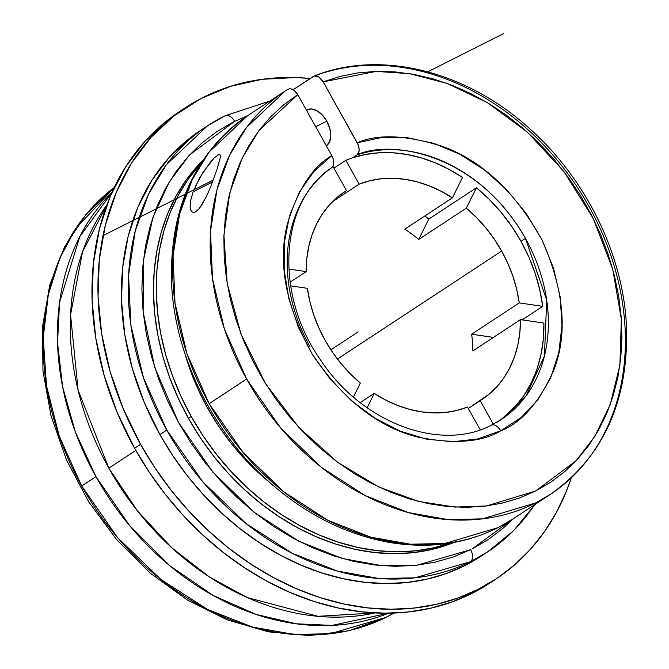 <?xml version="1.0" encoding="UTF-8"?>
<svg xmlns="http://www.w3.org/2000/svg" width="669" height="669" viewBox="0 0 669 669"><rect width="100%" height="100%" fill="white"/><g stroke="black" fill="none" stroke-linecap="round" stroke-linejoin="round"><path stroke-width="1" d="M525.424 238.373C475.968 151.462 389.124 139.578 357.037 154.882L358.617 152.925L359.194 149.948L358.709 146.394L357.229 142.798C377.742 133.758 406.167 134.954 442.502 146.386C482.048 160.711 515.239 191.911 542.066 239.995C564.109 290.053 568.031 333.371 553.84 369.949C539.365 402.412 521.644 422.708 500.68 430.844A9.96 6.046 -116.2 0 0 491.247 425.216A9.96 6.046 -116.2 0 0 490.803 425.467A9.96 6.046 63.8 0 1 491.247 425.216A9.96 6.046 63.8 0 1 500.68 430.844C481.58 442.351 453.908 444.417 417.657 437.041C378.102 427.131 342.988 399.577 312.323 354.361C285.964 306.619 277.61 263.318 287.252 224.475C297.63 189.67 312.49 166.723 331.832 155.618L297.772 94.672L295.522 91.594L292.846 89.495L290.145 88.693L287.829 89.303L289.777 88.693L292.052 89.119L294.402 90.549L297.772 94.672L259.003 130.48L242.211 158.085L229.71 193.132L223.923 235.396L227.184 283.388L241.032 334.132L265.493 383.538L298.784 427.366L337.745 462.346L378.687 486.948L418.418 501.382L454.711 507.069L486.447 505.981L535.568 491.029L576.118 460.74L594.841 436.372L610.212 404.62L619.879 365.266L621.367 319.255L612.679 268.997L593.119 218.245L563.741 171.314L527.256 132.002L487.233 102.558L447.143 83.433L409.587 73.649L376.112 71.399L323.169 81.861L358.082 144.563L359.086 148.2L359.036 151.537L357.037 154.882A151.821 120.286 -123.3 0 1 525.424 238.373A151.821 120.286 -123.3 0 1 501.181 419.547L526.026 395.897L544.449 355.992L546.698 300.122L525.424 238.373L520.975 241.3L525.424 238.373M471.954 549.04L512.972 518.952L503.481 527.9L488.37 539.44L471.954 549.04M234.602 121.348A9.96 6.046 -116.2 0 0 225.16 115.737A9.96 6.046 -116.2 0 0 224.725 115.98A9.96 6.046 63.8 0 1 225.16 115.737A9.96 6.046 63.8 0 1 234.602 121.348L189.452 155.057L169.282 181.935L152.992 217.141L143.317 260.868L143.158 311.913L154.681 367.256L178.472 422.356L212.901 472.155L254.479 512.513L298.951 541.296L342.444 558.523L382.292 565.74L417.071 565.205L470.65 549.684A9.96 6.046 63.8 0 1 470.374 561.734A9.96 6.046 -116.2 0 0 470.65 549.684L453.013 557.076L434.415 562.336L415.031 565.422L395.045 566.309L374.657 564.987L354.06 561.458L333.446 555.763L313.008 547.961L292.963 538.127L273.487 526.344L254.764 512.738L236.985 497.427L220.31 480.568L204.898 462.312L190.916 442.853L178.472 422.356L167.702 401.032L158.704 379.072L151.562 356.702L146.352 334.132L143.116 311.57L141.895 289.234L142.689 267.349L145.491 246.108L150.282 225.729L157.014 206.403L165.619 188.315L176.014 171.64L188.106 156.538L201.77 143.141L216.881 131.592L233.297 122.001L247.773 115.603M534.489 504.811A254.939 201.988 -123.3 0 1 487.601 551.883L470.374 561.734A254.939 201.988 -123.3 0 1 166.773 430.058A254.939 201.988 -123.3 0 1 207.49 125.839A254.939 201.988 -123.3 0 1 224.725 115.98M114.274 187.496L75.806 228.422L59.825 258.209L48.293 294.786L43.226 337.77L46.487 385.754L59.282 436.263L81.693 486.003L117.711 537.759L161.112 579.605L207.432 609.367L252.681 627.096L294.076 634.438L330.177 633.752L385.729 617.462A9.96 6.054 63.6 0 1 385.302 617.704A9.96 6.054 -116.4 0 0 385.729 617.462A254.939 201.988 56.7 0 0 394.049 613.021L385.729 617.462A254.939 201.988 56.7 0 1 81.693 486.003L95.943 476.629A254.939 201.988 -123.3 0 1 112.032 192.346L79.745 236.701L59.566 302.363L57.526 342.72L62.56 386.607L75.388 432.065L95.943 476.629L81.693 486.003A254.939 201.988 56.7 0 1 114.274 187.496L86.234 214.097L64.475 247.028L49.749 285.078L42.507 326.865L42.958 370.952L51.045 415.817L66.457 459.929L88.659 501.775L116.883 539.916L150.157 573.04L187.345 599.984L227.176 619.82L268.311 631.829L309.329 635.55L348.817 630.792L385.344 617.679L394.066 613.021M313.226 76.492L293.164 89.679L314.313 76.007L318.252 76.684L320.928 78.783L323.169 81.861L319.004 77.144M314.681 75.931A241.367 191.234 -123.3 0 1 588.921 206.345A241.367 191.234 -123.3 0 1 550.37 494.366A241.367 191.234 -123.3 0 1 246.627 379.03L209.163 403.666A241.367 191.234 56.7 0 0 512.914 518.993L550.37 494.366L535.342 503.055L482.274 518.868L447.812 519.57L408.366 512.579L365.366 495.679L321.48 467.397L280.52 427.792L246.627 379.03A241.367 191.234 -123.3 0 1 285.178 91.009L287.829 89.303M306.452 110.201L311.194 108.938L316.73 110.577L322.215 114.867L326.815 121.156L329.825 128.49L330.795 135.748L329.574 141.828L326.347 145.809A20.421 12.41 -116.8 0 0 326.815 121.156L315.701 126.759L326.815 121.156A20.421 12.41 -116.8 0 0 307.196 109.766L306.427 110.159M542.701 306.343A151.821 120.286 56.7 0 0 520.975 241.3L528.828 256.996L535.116 273.22L539.758 289.744L542.701 306.343L519.261 302.898L471.645 334.207A124.543 98.678 -123.3 0 1 472.849 350.932L520.465 319.623A124.543 98.678 -123.3 0 1 481.747 399.677A124.543 98.678 -123.3 0 1 480.183 400.672L468.283 408.5L489.198 394.116L497.234 386.314L504.209 377.341L510.021 367.34L514.603 356.418L517.898 344.727L519.863 332.409L520.465 319.623L472.849 350.932A124.543 98.678 -123.3 0 0 471.645 334.207L519.261 302.898L516.777 289.66L512.981 276.489L507.913 263.569L501.641 251.059A124.543 98.678 -123.3 0 1 519.261 302.898L542.701 306.343L522.138 319.866L542.701 306.343M498.957 420.96A151.821 120.286 56.7 0 0 543.905 323.06L520.465 319.623L543.905 323.06L543.32 339.15L540.978 354.645L536.923 369.338L531.194 383.044L523.886 395.58L515.08 406.76L504.911 416.444M310.123 347.002A151.821 120.286 -123.3 0 1 331.64 167.693L333.212 165.736L333.798 162.759L333.313 159.205L331.832 155.618L333.313 159.205L333.798 162.759L333.212 165.736L331.74 167.626C280.219 201.177 273.412 293.373 320.551 359.964C361.887 423.209 440.754 452.102 491.205 425.241L501.181 419.547L496.733 422.465M198.133 209.748L195.984 211.58L193.542 212.466L191.727 211.73L190.615 209.765L190.155 206.955L190.816 199.864L193.14 191.777L212.516 182.001L193.14 191.777L200.023 177.201L209.991 162.684L213.879 158.285L218.863 154.388L219.725 154.388L220.344 155.793L220.109 158.294L217.074 169.09L210.643 186.818L206.587 196.159L199.956 207.607M217.534 155.074L219.725 154.388L220.344 155.793L220.109 158.294L217.074 169.09L210.643 186.818L206.587 196.159L201.603 205.266L198.785 209.037L195.356 211.948M337.419 359.027L501.641 251.059L337.419 359.027M360.348 383.069A124.543 98.678 -123.3 0 1 325.017 340.161A124.543 98.678 -123.3 0 1 307.397 288.322L309.872 301.56L313.677 314.731L318.745 327.651L325.017 340.161L332.418 352.111L340.839 363.334L350.196 373.703L360.348 383.069L353.416 397.018L360.348 383.069M374.255 393.389L360.223 402.613L374.255 393.389L385.745 400.07L397.578 405.431L409.62 409.386L421.713 411.895L433.696 412.924L445.412 412.455L456.726 410.498L467.489 407.078A124.543 98.678 -123.3 0 1 374.255 393.389L367.122 407.739L374.255 393.389M208.193 409.16L209.522 408.466L208.193 409.16M269.08 481.923A208.368 165.092 -123.3 0 1 207.666 408.224L218.328 425.668L230.312 442.226L243.491 457.738L257.757 472.055L269.08 481.923M454.1 542.425A231.524 183.431 56.7 0 1 188.457 418.342L178.197 398.164L169.608 377.383L162.784 356.201L157.792 334.818L154.681 313.443L153.469 292.278L154.179 271.53L156.797 251.393L161.296 232.076L167.651 213.754L175.78 196.594L185.606 180.781L197.046 166.456L202.891 160.343A231.524 183.431 56.7 0 0 188.457 418.342L191.25 416.511A231.524 183.431 -123.3 0 1 200.742 163.637L188.399 178.949L178.573 194.763L170.444 211.914L164.097 230.236L159.59 249.562L156.972 269.691L156.262 290.438L157.474 311.603L160.585 332.978L165.586 354.361L172.401 375.552L180.99 396.332L191.25 416.511L188.457 418.342L200.299 437.727L213.612 456.124L228.263 473.359L244.11 489.265L261.002 503.69L278.781 516.493L297.27 527.565L316.286 536.772L335.654 544.056L355.189 549.324L374.699 552.527L393.999 553.648L412.89 552.669L431.212 549.592L454.109 542.425M535.1 504.401L513.6 530.693L487.601 551.883A254.939 201.988 -123.3 0 1 470.374 561.734L414.839 577.865L378.771 578.468L337.444 571.067L292.286 553.313L246.05 523.559L202.732 481.747L166.773 430.058L143.492 377.801L130.831 324.866L128.582 275.018L135.23 230.972L148.577 194.152L166.322 164.783L207.49 125.839L200.633 130.346A254.939 201.988 56.7 0 0 159.916 434.574L166.773 430.058L159.916 434.574L172.962 455.907L187.621 476.169L203.752 495.144L221.205 512.663L239.803 528.543L259.38 542.651L279.734 554.827L300.674 564.979L322.006 572.99L343.515 578.794L364.998 582.323L386.239 583.552L407.053 582.473L427.223 579.095L446.558 573.442L464.871 565.573L480.802 556.349M489.825 583.059L472.189 593.269L451.918 601.975L430.51 608.238L408.182 611.984L385.143 613.18L361.628 611.809L337.845 607.904L314.037 601.481L290.43 592.609L267.24 581.378L244.712 567.889L223.045 552.285L202.448 534.698L183.13 515.306L165.276 494.299L149.045 471.871L134.611 448.255A282.209 223.597 56.7 0 0 489.767 583.1L495.729 579.178A282.209 223.597 -123.3 0 1 140.574 444.325L134.611 448.255L117.192 412.472L104.138 375.384L95.709 337.736L92.088 300.281L93.334 263.762L99.422 228.923L110.234 196.469L125.563 167.033L145.081 141.218L168.412 119.542L180.145 111.171M182.67 109.557A282.209 223.597 56.7 0 0 179.685 111.48A282.209 223.597 56.7 0 0 134.611 448.255L140.574 444.325L155.016 467.949L171.239 490.377L189.101 511.384L208.419 530.768L229.007 548.354L250.674 563.967L273.211 577.456L296.392 588.687L320.008 597.559L343.816 603.973L367.599 607.887L391.114 609.25L414.153 608.054L436.481 604.308L457.88 598.053L478.159 589.339L497.109 578.259L514.561 564.92L530.333 549.441L544.273 531.98L556.257 512.705L566.166 491.799L571.301 477.875A282.209 223.597 -123.3 0 1 495.729 579.178M108.838 468.158L135.824 450.413L108.838 468.158L78.089 390.152L70.554 314.798L82.53 251.795L106.881 204.923A254.939 201.988 56.7 0 0 108.838 468.158A254.939 201.988 56.7 0 0 375.125 612.904L318.043 616.325L247.388 597.601L209.347 576.921L171.966 547.944L137.647 511.158L108.838 468.158M388.706 613.164A254.939 201.988 -123.3 0 1 95.943 476.629L129.502 525.466L169.826 565.757L213.227 595.502L256.269 614.476L296.392 623.817L332.117 625.398L388.706 613.164M140.574 444.325A282.209 223.597 -123.3 0 1 185.648 107.558A282.209 223.597 -123.3 0 1 310.207 78.474L295.455 77.562L262.198 79.293L230.521 86.318L201.043 98.51L174.375 115.62L151.052 137.296L131.525 163.111L116.205 192.538L105.393 225.001L99.296 259.84L98.05 296.359L101.68 333.814L110.101 371.462L123.155 408.55L140.574 444.325M201.051 130.07L190.456 137.63L169.382 157.207L151.746 180.53L137.906 207.114L128.13 236.441L122.628 267.909L121.507 300.899L124.777 334.734L132.387 368.744L144.178 402.253L159.916 434.574A254.939 201.988 56.7 0 0 480.743 556.391L487.601 551.883M450.229 543.094A231.524 183.431 -123.3 0 1 191.25 416.511L203.092 435.887L216.405 454.284L231.056 471.52L246.903 487.425L263.795 501.85L281.574 514.662L300.063 525.725L319.08 534.941L338.455 542.216L357.982 547.485L377.492 550.696L396.792 551.808L415.692 550.83L434.005 547.76L450.229 543.094M185.096 354.185L190.707 371.362L198.434 390.069L207.666 408.224A208.368 165.092 -123.3 0 1 185.096 354.185M466.31 208.151A124.543 98.678 -123.3 0 1 501.641 251.059L494.24 239.109L485.811 227.886L476.462 217.517L466.31 208.151L476.437 187.772L489.265 199.387L501.064 212.299L511.685 226.331L520.975 241.3A151.821 120.286 56.7 0 0 476.437 187.772L466.31 208.151L418.685 239.46L466.31 208.151M404.778 229.141A124.543 98.678 -123.3 0 1 418.685 239.46L428.812 219.081A151.821 120.286 56.7 0 0 424.874 215.936A151.821 120.286 56.7 0 1 428.812 219.081L476.437 187.772L428.812 219.081L418.685 239.46A124.543 98.678 -123.3 0 0 404.778 229.141L452.403 197.832L404.778 229.141M359.169 184.134A124.543 98.678 -123.3 0 1 452.403 197.832L462.53 177.452L452.403 197.832L440.913 191.15L429.072 185.79L417.03 181.834L404.946 179.325L392.962 178.297L381.246 178.765L369.932 180.722L359.169 184.134L345.856 160.317A151.821 120.286 -123.3 0 1 352.588 157.809L365.5 154.464L378.972 152.783L392.845 152.791L406.969 154.489L421.161 157.851L435.268 162.843L449.108 169.399L462.53 177.452A151.821 120.286 56.7 0 0 352.588 157.809L357.037 154.882L352.588 157.809A151.821 120.286 -123.3 0 0 345.856 160.317L359.169 184.134L332.451 201.703L359.169 184.134M346.467 190.548L343.364 192.588L346.467 190.548L333.154 166.723L346.467 190.548L337.46 197.104L329.424 204.906L322.45 213.871L316.638 223.881L312.047 234.802L308.76 246.493L306.795 258.811L306.193 271.597A124.543 98.678 -123.3 0 1 344.911 191.543A124.543 98.678 -123.3 0 1 346.467 190.548M290.078 282.193L306.193 271.597L290.078 282.193M493.413 337.41L471.645 334.207L493.413 337.41M493.321 424.171L480.183 400.672L493.321 424.171M480.183 429.799L467.489 407.078L480.183 429.799M290.63 285.855L307.397 288.322L290.63 285.855M288.799 269.047L306.193 271.597L288.799 269.047M331.991 167.434A151.821 120.286 -123.3 0 1 333.154 166.723A151.821 120.286 -123.3 0 0 331.991 167.434M333.948 168.145L345.856 160.317L333.948 168.145M218.337 154.598L218.863 154.388M250.365 113.939L247.714 115.637L209.062 152.072L192.279 179.61L179.543 214.256L173.062 255.867L175.01 303.182L186.944 353.658L209.163 403.666L243.056 452.428L284.024 492.024L327.902 520.306L370.902 537.207L410.348 544.206L444.818 543.504L497.878 527.69L512.914 518.993C477.29 541.848 436.832 549.776 391.524 542.785C346.475 535.083 304.997 514.202 267.098 480.133C211.454 430.108 174.776 354.754 171.59 283.606C169.324 209.046 194.696 153.059 247.714 115.637A241.367 191.234 56.7 0 0 209.163 403.666L246.627 379.03L224.408 329.023L212.474 278.555L210.518 231.24L216.999 189.628L229.735 154.982L246.518 127.445L285.178 91.009L287.887 89.261M190.155 206.955L190.816 199.864M195.072 186.969L203.033 172.276L214.047 158.118M323.169 81.861L340.103 76.417L357.79 72.913L376.078 71.399L394.794 71.884L413.76 74.359L432.818 78.808L451.776 85.18L470.474 93.426L488.738 103.461L506.4 115.202L523.292 128.54L539.264 143.35L554.166 159.498L567.872 176.842L580.24 195.206L591.179 214.44L600.57 234.359L608.33 254.78L614.393 275.519L618.7 296.384L621.208 317.181L621.911 337.728L620.782 357.831L617.838 377.308L613.113 395.973L606.641 413.668L598.487 430.217L588.72 445.479L577.439 459.31L564.745 471.586L550.738 482.198L535.568 491.029L519.37 498.02L502.277 503.105L484.465 506.224L466.084 507.353L447.31 506.492L428.302 503.64L409.252 498.823L390.328 492.083L371.705 483.495L353.541 473.125L336.022 461.066L319.289 447.436L303.509 432.358L288.824 415.976L275.369 398.423L263.26 379.875L252.614 360.499L243.524 340.471L236.082 319.974L230.353 299.202L226.39 278.329L224.215 257.565L223.872 237.094L225.344 217.091L228.631 197.756L233.698 179.267L240.489 161.773L248.96 145.457L259.02 130.455L270.585 116.916L283.539 104.949L297.772 94.672L331.832 155.618L313.686 171.724L299.411 192.02L289.543 215.778L284.409 242.145L284.2 270.201L288.916 298.934L298.407 327.325L312.323 354.361L330.168 379.089L351.309 400.631L375 418.209L400.388 431.204L426.571 439.148L452.629 441.766L477.633 438.964L500.68 430.844L521.059 417.598L537.918 399.736L550.629 377.91L558.749 352.898L561.977 325.594L560.204 296.986L553.48 268.11L542.066 239.995L526.361 213.654L506.935 190.038L484.481 169.993L459.812 154.238L433.813 143.35L407.421 137.705L381.581 137.521L357.229 142.798L323.169 81.861M330.879 349.82L358.174 331.874M503.816 33.45L427.775 71.817M213.252 180.045L103.586 235.371M207.49 125.839L225.119 115.754L269.908 101.052M179.685 111.48L185.648 107.558M247.714 115.637L285.178 91.009M550.37 494.366C603.379 456.952 628.76 400.965 626.493 326.405C623.307 255.115 586.479 179.601 530.659 129.569C467.154 71.056 380.377 49.146 313.903 76.141"/></g></svg>

